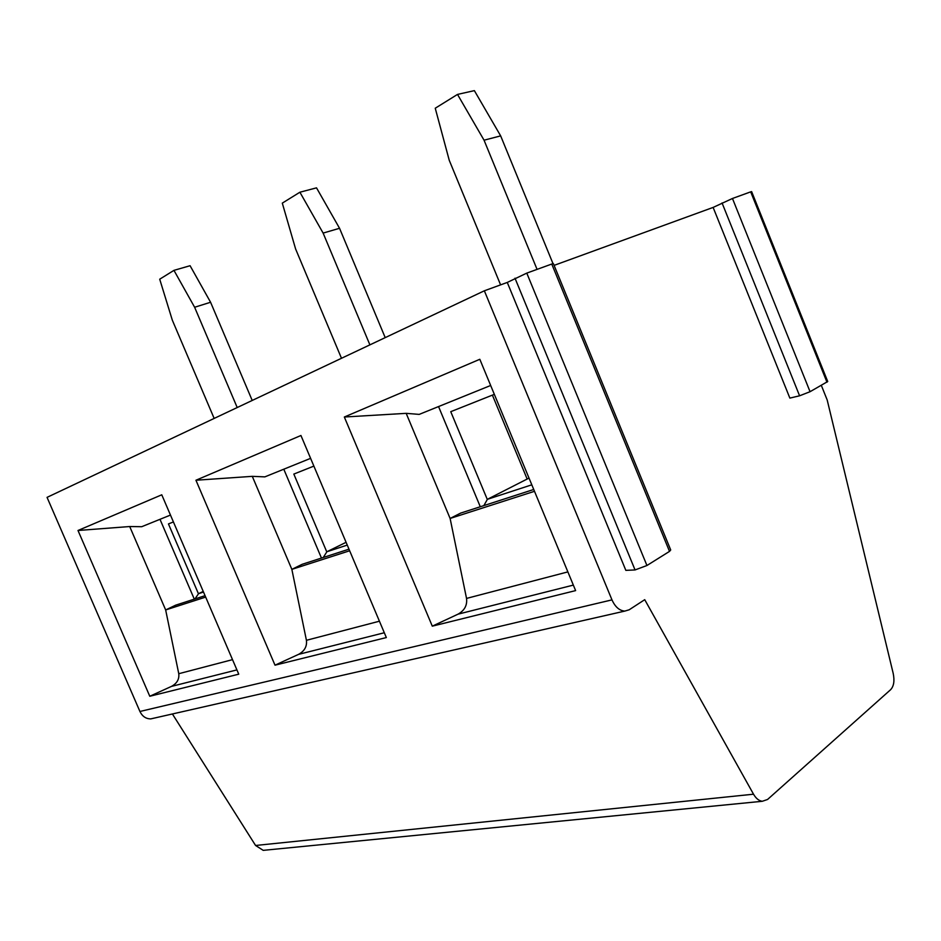 <?xml version="1.0" encoding="UTF-8"?>
<svg xmlns="http://www.w3.org/2000/svg" width="941" height="941" viewBox="0 0 941 941"><rect width="100%" height="100%" fill="white"/><g stroke="black" fill="none" stroke-linecap="round" stroke-linejoin="round"><path stroke-width="1.41" d="M500.588 284.876L449.245 160.288L435.248 108.227L457.502 94.418L474.37 90.63L500.659 135.88L553.002 263.633M500.659 135.88L484.05 140.197L457.502 94.418M537.064 269.373L484.05 140.197M483.862 505.588L487.403 499.318L531.806 484.815M487.403 499.318L529.018 478.087M527.16 479.04L492.402 395.126M487.309 499.483L450.751 411.676L494.331 394.35M669.51 551.391L551.755 264.045L553.39 263.633L670.71 549.979L669.51 551.391L646.938 565.506L635.046 569.94L625.847 570.364L507.27 282.441L484.356 290.793L47.05 497.366L139.927 711.478C142.338 716.407 145.961 718.877 150.783 718.889L153.924 718.171M826.974 382.211L750.695 191.858L751.636 191.623L827.727 381.517L810.06 391.703L799.591 395.796L789.864 398.102L713.125 207.42L554.108 265.374M159.994 519.314L194.305 599.146M129.705 526.537L165.663 609.956L178.766 673.709C179.402 679.202 176.967 683.437 171.462 686.401L149.784 696.258L238.755 674.179L161.77 494.801L77.997 530.489L129.705 526.537L141.703 526.713L170.474 515.068M205.067 595.665L175.638 605.181L165.663 609.956L205.679 597.088M283.794 469.206L321.457 558.06M252.294 476.346L291.851 569.364L306.425 640.303C307.142 646.408 304.519 651.101 298.556 654.371L275.007 665.181L386.339 637.563L300.944 435.495L195.94 480.239L252.294 476.346L264.856 476.875L310.601 458.349M348.982 549.168L302.155 564.306L291.851 569.364L349.664 550.767M438.553 406.571L480.286 506.752M406.183 413.346L450.116 518.456L466.536 598.417C467.371 605.286 464.525 610.544 458.02 614.167L432.295 626.165L575.621 590.607L479.816 359.286L344.335 417.016L406.183 413.346L419.204 414.393L490.661 385.481M533.735 489.485L460.596 513.116L450.116 518.456L534.5 491.308M265.656 850.111L263.233 850.358L255.576 845.477L172.403 713.972M821.328 385.375L827.186 399.972L893.185 673.344C894.715 680.766 893.868 686.201 890.633 689.682L767.562 799.474L762.292 801.285C758.94 800.85 756.023 798.486 753.529 794.204L644.726 599.676L629.188 609.78L624.848 611.085C619.496 610.733 615.202 606.992 611.968 599.876L484.356 290.793M551.755 264.045L526.784 273.113L507.27 282.441M750.695 191.858L732.463 198.48L713.125 207.42M275.007 665.181L195.94 480.239M149.784 696.258L77.997 530.489M432.295 626.165L344.335 417.016M341.489 358.286L295.603 248.965L282.3 203.127L299.897 192.223L316.517 187.847L339.548 228.287L385.21 337.631M339.548 228.287L323.128 233.086L299.897 192.223M369.895 344.865L323.128 233.086M323.269 557.484L326.892 551.744L347.264 545.086M326.892 551.744L346.088 542.31M214.16 418.427L172.309 320.14L159.711 279.206L173.956 270.361L190.082 265.715L210.584 302.261L252.212 400.454M210.584 302.261L194.622 307.26L173.956 270.361M237.203 407.535L194.622 307.26M194.952 598.935L198.563 593.665L203.515 592.042M198.563 593.665L203.244 591.418M326.786 551.908L293.827 474.076L313.882 466.101M198.457 593.806L168.451 523.925L173.426 521.937M611.968 599.876L139.927 711.478M753.529 794.204L255.576 845.477M799.591 395.796L722.053 202.95M810.06 391.703L732.463 198.48M635.046 569.94L514.998 278.195M646.938 565.506L526.784 273.113M573.34 585.102L458.02 614.167M567.87 571.893L466.536 598.417M236.92 669.898L171.462 686.401M232.521 659.641L178.766 673.709M384.304 632.752L298.556 654.371M379.423 621.201L306.425 640.303M624.848 611.085L150.783 718.889M762.292 801.285L263.233 850.358"/></g></svg>
